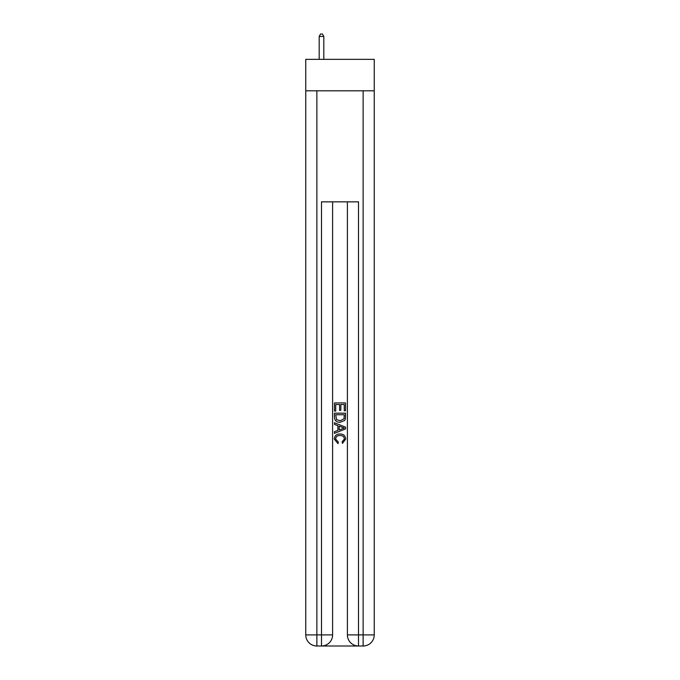 <?xml version="1.0" encoding="UTF-8"?>
<svg xmlns="http://www.w3.org/2000/svg" width="680" height="680" viewBox="0 0 680 680"><rect width="100%" height="100%" fill="white"/><g stroke="black" fill="none" stroke-linecap="round" stroke-linejoin="round"><path stroke-width="1.02" d="M374.238 90.814L374.238 59.355L305.762 59.355L305.762 90.814L374.238 90.814L374.238 634.899L363.128 634.899L363.128 90.814M322.328 646L357.671 646M358.504 646L358.504 634.899L347.403 634.899A11.101 11.101 0 0 0 358.504 646L363.128 646L363.128 634.899L358.504 634.899L358.504 201.85L321.495 201.85L321.495 634.899L305.762 634.899L305.762 90.814M332.596 201.85L332.596 634.899A11.101 11.101 0 0 1 321.495 646L316.872 646A11.101 11.101 0 0 1 305.762 634.899M347.403 634.899L347.403 201.85M363.128 646A11.101 11.101 0 0 0 374.238 634.899M334.45 411.043L334.45 402.925L345.55 402.925L345.55 410.754L344.267 410.754L344.267 404.498L340.85 404.498L340.85 410.329L339.575 410.329L339.575 404.498L335.733 404.498L335.733 411.043L334.45 411.043M334.45 417.154L334.45 413.176L345.55 413.176L345.389 418.94L344.599 420.554L340.059 422.288C336.506 422.305 334.637 420.589 334.45 417.154M335.733 414.74L336.515 419.653L340.085 420.725L344.037 418.829L344.267 414.74L335.733 414.74M334.45 424.422L334.45 422.764L345.55 427.168L345.55 428.935L334.45 433.347L334.45 431.681L337.866 430.423L337.866 425.688L334.45 424.422M342.219 427.295L339.15 426.156L339.15 429.947L344.267 428.051L342.219 427.295M335.589 438.965L338.368 442.077L338.002 443.64L334.305 439.11C334.602 435.702 336.532 433.984 340.085 433.959C343.493 434.036 345.363 435.744 345.695 439.076L342.465 443.36L342.133 441.787L344.411 439C344.089 436.602 342.644 435.446 340.085 435.531C337.493 435.396 335.988 436.535 335.589 438.965M323.808 59.355L323.808 36.405L319.183 36.405L319.183 59.355M319.183 36.405L320.569 34L322.422 34L323.808 36.405M316.872 90.814L316.872 646M332.596 634.899L321.495 634.899L321.495 646"/></g></svg>
